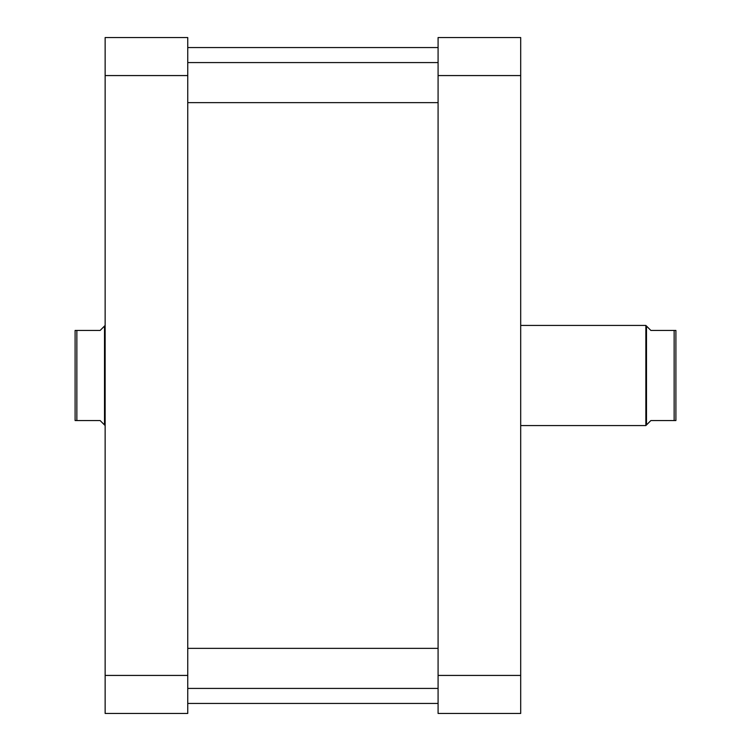 <?xml version="1.0" encoding="UTF-8"?>
<svg xmlns="http://www.w3.org/2000/svg" width="751" height="751" viewBox="0 0 751 751"><rect width="100%" height="100%" fill="white"/><g stroke="black" fill="none" stroke-linecap="round" stroke-linejoin="round"><path stroke-width="1.13" d="M187.75 75.569L187.75 37.55L105.14 37.55L105.14 713.45L187.75 713.45L187.75 75.569L105.14 75.569M187.75 675.431L105.14 675.431M675.9 420.56L675.9 330.44L674.145 330.44L674.145 420.56L675.9 420.56M674.145 420.56L650.864 420.56L645.86 425.564L645.86 325.436L520.696 325.436M646.489 424.944L646.489 326.056L650.864 330.44L674.145 330.44M76.855 420.56L75.1 420.56L75.1 330.44L76.855 330.44L76.855 420.56L100.136 420.56L104.511 424.944L104.511 326.056L100.136 330.44L76.855 330.44M438.086 675.431L438.086 713.45L520.696 713.45L520.696 75.569L438.086 75.569L438.086 675.431L520.696 675.431M520.696 75.569L520.696 37.55L438.086 37.55L438.086 75.569M646.489 326.056L645.86 325.436M104.511 424.944L105.14 425.564M104.511 326.056L105.14 325.436M520.696 425.564L645.86 425.564M438.086 648.366L187.75 648.366M438.086 688.414L187.75 688.414M438.086 62.586L187.75 62.586M438.086 102.634L187.75 102.634M187.75 703.434L438.086 703.434M187.75 47.566L438.086 47.566"/></g></svg>
